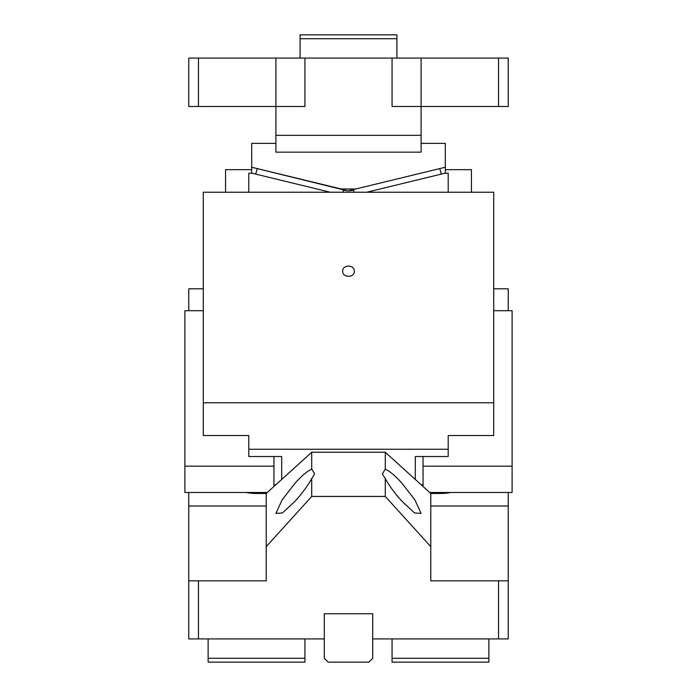 <?xml version="1.0" encoding="UTF-8"?>
<svg xmlns="http://www.w3.org/2000/svg" width="697" height="697" viewBox="0 0 697 697"><rect width="100%" height="100%" fill="white"/><g stroke="black" fill="none" stroke-linecap="round" stroke-linejoin="round"><path stroke-width="1.05" d="M198.453 638.914L198.453 580.836L188.774 580.836L188.774 638.914L324.297 638.914L324.297 613.743L372.703 613.743L372.703 638.914L508.226 638.914L508.226 492.491L450.811 492.491A24.203 10.228 180 0 1 440.469 493.476L430.781 493.476L385.284 452.24L311.716 452.24L311.716 469.107L314.617 473.864L311.716 478.621L311.716 496.438L266.219 546.64L266.219 506.013L188.774 506.013L188.774 492.491L267.3 492.491M311.716 452.24L266.219 493.476L256.531 493.476A24.203 10.228 180 0 1 246.189 492.491M508.226 506.013L430.781 506.013L430.781 493.476M429.7 492.491L450.811 492.491M266.219 493.476L266.219 506.013M311.716 478.621C307.691 485.844 302.21 493.319 295.258 501.047L282.363 512.983L275.899 513.384L282.154 499.827L295.258 482.995C301.566 475.938 307.055 471.311 311.716 469.107M385.284 478.621L382.383 473.864L385.284 469.107C389.945 471.311 395.434 475.938 401.742 482.995L414.837 499.827L421.101 513.384L414.637 512.983L401.742 501.047C394.79 493.319 389.309 485.844 385.284 478.621L385.284 496.438L311.716 496.438M385.284 469.107L385.284 452.24M385.284 496.438L430.781 546.64L430.781 580.836L498.547 580.836L498.547 638.914M430.781 506.013L430.781 546.64M508.226 310.714L508.226 288.802L493.711 288.802M508.226 492.491L512.103 492.491L512.103 310.714L493.711 310.714M423.044 456.526L423.044 466.171L512.103 466.171M423.044 466.171L423.044 486.462M188.774 580.836L188.774 506.013M203.289 310.714L184.897 310.714L184.897 466.171L273.956 466.171L273.956 486.462M184.897 466.171L184.897 492.491L188.774 492.491M203.289 288.802L188.774 288.802L188.774 310.714M198.453 580.836L266.219 580.836L266.219 546.64M508.226 580.836L498.547 580.836M273.956 466.171L273.956 456.526M324.297 638.914L324.297 658.282L328.174 662.15L368.826 662.15L372.703 658.282L372.703 638.914M208.133 638.914L208.133 662.15L304.938 662.15L304.938 638.914M208.133 658.282L304.938 658.282M488.867 638.914L488.867 662.15L392.062 662.15L392.062 638.914M488.867 658.282L392.062 658.282M354.12 192.233L353.484 190.063A16.458 14.916 180 0 1 343.516 190.063L342.88 192.233M330.326 192.233L252.018 173.213L248.794 173.213L248.794 192.233M448.206 192.233L448.206 173.213L444.982 173.213L366.674 192.233M415.299 456.526L415.299 479.44L415.299 456.526L448.206 456.526L448.206 435.529L493.711 435.529L493.711 402.796L203.289 402.796L203.289 435.529L248.794 435.529L248.794 456.526L281.701 456.526L281.701 479.44L281.701 456.526M493.711 402.796L493.711 192.233L203.289 192.233L203.289 402.796M225.558 192.233L225.558 169.659L251.695 169.659M448.206 449.26L248.794 449.26M354.311 271.194C354.668 277.981 342.332 277.981 342.689 271.194C342.332 264.407 354.668 264.407 354.311 271.194M445.305 169.659L471.442 169.659L471.442 192.233M423.044 484.72L421.127 484.72M275.873 484.72L273.956 484.72M349.955 190.403L439.72 168.604L441.34 174.102M255.66 174.102L257.28 168.604L347.045 190.708M188.774 58.086L188.774 106.484L198.453 106.484L198.453 58.086L188.774 58.086M198.453 106.484L304.938 106.484L304.938 58.086L198.453 58.086M300.093 38.718L300.093 34.85L396.907 34.85L396.907 38.718L300.093 38.718L300.093 58.086L392.062 58.086L392.062 106.484L421.101 106.484L421.101 135.331L275.899 135.331L275.899 152.146L421.101 152.146L421.101 135.331M498.547 58.086L498.547 106.484L508.226 106.484L508.226 58.086L392.062 58.086M275.899 58.086L275.899 135.331M421.101 58.086L421.101 106.484L498.547 106.484M421.101 143.373L445.305 143.373L445.305 167.245L355.723 189L341.277 189L251.695 167.245L251.695 143.373L275.899 143.373M251.695 167.245L251.695 173.213M445.305 167.245L445.305 173.213M396.907 38.718L396.907 58.086"/></g></svg>

